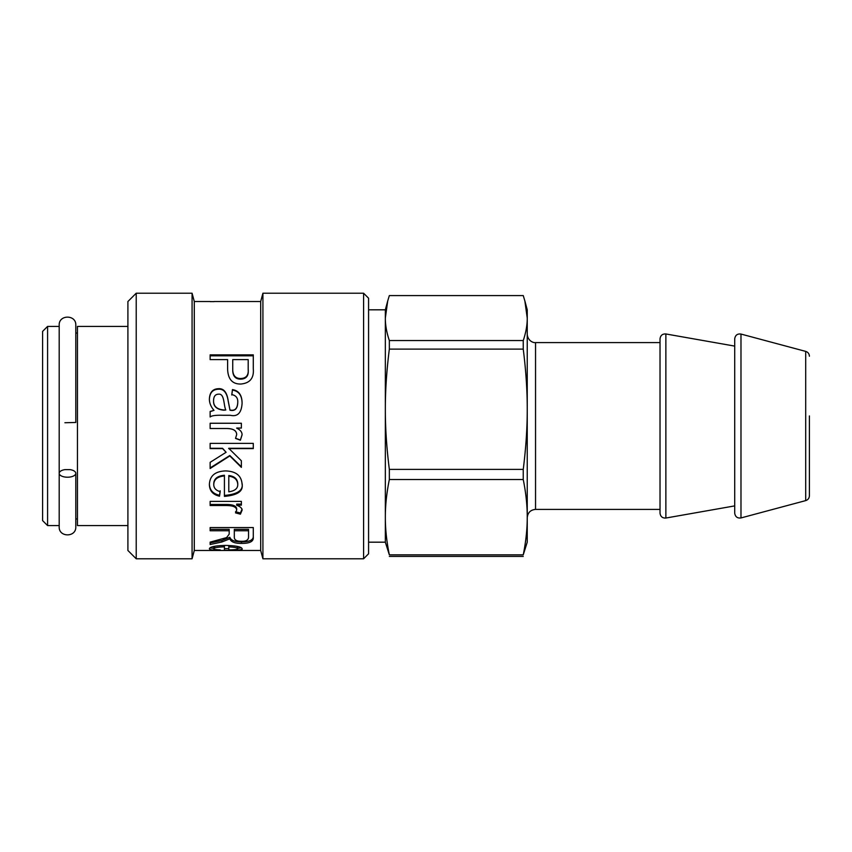 <?xml version="1.0" encoding="UTF-8"?>
<svg xmlns="http://www.w3.org/2000/svg" width="852" height="852" viewBox="0 0 852 852"><rect width="100%" height="100%" fill="white"/><g stroke="black" fill="none" stroke-linecap="round" stroke-linejoin="round"><path stroke-width="1.28" d="M214.076 301.619L210.135 301.619M210.135 301.523L194.299 301.523L194.299 550.477L260.691 550.477L262.917 558.784L363.591 558.784L363.591 293.216L368.575 298.2L368.575 553.8L363.591 558.784M248.55 530.753L248.55 529.358L234.311 529.358L234.311 536.866C234.119 539.88 236.515 541.35 241.489 541.276C245.823 541.446 248.177 540.179 248.55 537.484L248.55 530.753L234.311 530.753M253.289 535.887C253.63 539.944 249.7 541.925 241.489 541.819C234.875 541.925 230.999 540.413 229.859 537.293L221.893 540.445L210.135 542.937L210.135 542.128L226.611 537.591L229.188 534.183L229.188 530.753L210.135 530.753L210.135 527.558L253.289 527.558L253.289 537.378C253.63 541.489 249.7 543.491 241.489 543.384C234.875 543.491 230.999 541.968 229.859 538.805L221.893 541.989L210.135 544.513L210.135 542.128M229.188 530.753L229.188 529.358L210.135 529.358M229.742 537.293L229.742 538.805M229.859 537.293L229.859 538.805M242.085 509.123L240.392 513L235.535 511.722M241.372 504.107L236.686 504.107L236.686 505.257C240.285 506.557 242.085 508.229 242.085 510.252L240.392 514.171L235.535 512.883L236.686 510.071C236.515 507.1 233.129 505.587 226.547 505.524L210.135 505.524L210.135 501.391L241.372 501.391L241.372 505.161L236.686 505.161M236.686 510.071L236.686 508.953C236.515 506.013 233.129 504.522 226.547 504.469L210.135 504.469M240.392 513L240.392 514.171M213.564 400.27L213.564 400.621C213.256 406.329 216.696 409.524 223.906 410.206L225.791 409.993C223.533 405.286 224.64 393.347 218.538 394.178C215.428 394.231 213.777 396.265 213.564 400.27C213.256 406.063 216.696 409.301 223.906 409.993L225.791 409.993M231.787 395.008L232.458 390.067C238.88 391.121 242.085 395.626 242.085 403.592M209.39 399.396C209.688 392.815 212.702 389.417 218.421 389.215C223.693 388.778 226.941 392.687 228.166 400.962L229.976 410.206C234.822 411.324 237.41 408.875 237.751 402.826L237.751 402.517C238.049 398.086 236.068 395.445 231.787 394.593L232.458 389.588C238.88 390.653 242.085 395.221 242.085 403.294C241.489 412.954 237.57 416.958 230.328 415.286L223.192 415.286C215.918 415.062 211.562 415.627 210.135 416.979L210.135 411.441L214.001 410.344C210.923 406.819 209.39 403.049 209.39 399.045C209.688 392.367 212.702 388.927 218.421 388.714C223.693 388.267 226.941 392.239 228.166 400.621L229.976 409.993C234.822 411.133 237.41 408.64 237.751 402.517M210.135 411.633L214.001 410.344M248.198 359.619L232.734 359.619L232.734 369.246C232.734 375.381 235.365 378.48 240.626 378.522C246.217 378.341 248.741 375.221 248.198 369.14L248.198 359.619M232.734 360.502L232.734 369.246M232.734 370.002C232.734 376.062 235.365 379.108 240.626 379.151C246.217 378.98 248.741 375.892 248.198 369.896L248.198 369.14M248.198 369.896L248.198 360.502M210.135 355.806L253.289 355.806M210.135 354.858L253.289 354.858L253.289 368.788C254.098 378.096 249.945 383.187 240.818 384.039C232.426 384.177 228.016 379.236 227.612 369.214L227.612 359.619L210.135 359.619L210.135 354.858M242.085 434.68L240.392 440.026L235.535 438.237M241.372 428.023L236.686 428.173C240.285 429.855 242.085 432.06 242.085 434.797L240.392 440.207L235.535 438.407L236.686 434.552C236.515 430.579 233.129 428.567 226.547 428.524L210.135 428.492L210.135 423.242L241.372 423.242L241.372 428.055L236.686 428.055M210.135 423.274L241.372 423.274M236.686 434.552L236.686 434.445C236.515 430.516 233.129 428.535 226.547 428.492L210.135 428.524M241.372 466.821L229.816 455.522L210.135 467.95M253.289 448.301L228.709 448.301L241.372 460.794L241.372 467.365L229.816 455.926L210.135 468.515L210.135 462.348L226.11 452.274L222.564 448.599L210.135 448.599L210.135 443.381L253.289 443.381L253.289 448.599L228.709 448.599M226.11 452.274L222.564 448.301L210.135 448.301M228.794 476.204L228.794 491.817C234.96 490.933 237.942 488.42 237.751 484.266C237.388 479.58 234.406 476.896 228.794 476.204L228.794 475.533C234.406 476.215 237.388 478.867 237.751 483.489L237.751 484.266M242.085 483.489C243.374 490.347 237.484 494.33 224.417 495.438M220.189 490.773L219.518 495.268C212.883 493.787 209.507 489.932 209.39 483.723M224.417 475.917L224.417 475.246C217.42 475.97 213.873 478.792 213.767 483.723L213.767 484.5C213.745 488.047 215.897 490.422 220.189 491.647L219.518 496.205C212.883 494.703 209.507 490.795 209.39 484.5C209.762 475.821 215.141 471.294 225.514 470.922C235.961 471.231 241.478 475.672 242.085 484.266C243.374 491.21 237.484 495.246 224.417 496.375L224.417 475.917C217.42 476.651 213.873 479.506 213.767 484.5M219.518 495.268L219.518 496.205M228.794 546.899L228.794 549.881C234.96 549.828 237.942 549.433 237.751 548.72C237.388 547.74 234.406 547.133 228.794 546.899L228.794 545.461M236.59 546.26L237.751 547.08L237.751 548.72M241.35 547.761L237.751 548.368M228.794 548.624L224.417 548.635M213.767 548.432L210.05 547.825M215.577 546.1L213.767 547.122L213.767 548.763C213.745 549.38 215.897 549.753 220.189 549.859L219.518 550.286C212.883 550.296 209.507 549.796 209.39 548.763C209.762 546.824 215.141 545.706 225.514 545.408C235.961 545.685 241.478 546.792 242.085 548.72C243.374 549.838 237.484 550.36 224.417 550.296L224.417 546.824C217.42 547.08 213.873 547.729 213.767 548.763M224.417 545.418L224.417 546.824M214.076 301.523L260.691 301.523L260.691 550.477M136.214 293.216L127.906 301.523L127.906 550.477L136.214 558.784L136.214 293.216L192.073 293.216L192.073 558.784L136.214 558.784M260.691 301.523L262.917 293.216L262.917 558.784M70.088 469.622A8.296 3.898 180 0 1 75.796 473.318A8.296 3.898 180 0 1 67.5 477.216A8.296 3.898 180 0 1 59.193 473.318A8.296 3.898 180 0 1 64.901 469.622L70.088 469.622M64.901 422.741L75.796 422.464L64.901 422.741M127.906 525.588L77.457 525.588L77.457 326.412L127.906 326.412M75.796 422.464L75.796 325.166L75.796 333.057L77.457 333.057M59.193 326.412L59.193 525.588L47.584 525.588L47.584 326.412L59.193 326.412M47.584 326.412L42.6 331.396L42.6 520.604L47.584 525.588M368.575 542.181L385.338 542.181L385.338 309.819L368.575 309.819M523.245 554.854L389.343 554.854C386.648 541.521 385.317 528.975 385.338 517.185C385.317 505.406 386.648 492.85 389.343 479.527L523.245 479.527C525.929 492.85 527.271 505.406 527.239 517.185C527.271 528.975 525.929 541.521 523.245 554.854L527.239 542.181L527.239 409.248C527.271 428.066 525.929 448.109 523.245 469.388L389.343 469.388C386.648 448.109 385.317 428.066 385.338 409.248C385.317 390.429 386.648 370.386 389.343 349.107L523.245 349.107C525.929 370.386 527.271 390.429 527.239 409.248L527.239 309.819L524.864 300.948L527.239 318.062C527.271 325.091 525.929 332.589 523.245 340.544L389.343 340.544C386.648 332.589 385.317 325.091 385.338 318.062L387.713 300.948L389.343 295.58L523.245 295.58L524.864 300.948M385.338 542.181L389.343 554.854M389.343 556.42L523.245 556.42M660.023 413.433L660.023 338.862C660.492 335.4 662.441 333.771 665.87 333.963L665.87 518.037C662.441 518.229 660.492 516.6 660.023 513.138L660.023 413.433M734.712 413.433L734.712 338.862C735.276 335.198 737.363 333.59 740.984 334.059L740.984 517.941C737.363 518.41 735.276 516.802 734.712 513.138L734.712 413.433M523.245 349.107L523.245 340.544M523.245 479.527L523.245 469.388M389.343 349.107L389.343 340.544M389.343 479.527L389.343 469.388M527.239 409.248L527.239 334.303C527.814 341.109 533.629 343.005 535.546 342.6L535.546 509.4C530.498 509.89 527.739 512.659 527.239 517.697M809.4 415.936L809.4 495.789L809.4 415.936M221.893 540.445L221.893 541.989M241.489 541.819L241.489 543.384M226.547 504.469L226.547 505.524M240.626 379.151L240.626 378.522M740.984 334.059L805.704 351.397L805.704 500.603L740.984 517.941M262.917 293.216L363.591 293.216M194.299 301.523L192.073 293.216M194.299 550.477L192.073 558.784M59.193 473.318L59.193 526.834C58.681 537.537 76.307 537.537 75.796 526.834L75.796 518.943L77.457 518.943M75.796 473.318L75.796 526.834M59.193 422.464L59.193 325.166C58.681 314.463 76.307 314.463 75.796 325.166M734.712 346.104L665.87 333.963M734.712 505.896L665.87 518.037M385.338 309.819L387.713 300.948M660.023 342.6L535.546 342.6M660.023 509.4L535.546 509.4M805.704 500.603C808.026 499.826 809.251 498.228 809.4 495.789M805.704 351.397C808.026 352.174 809.251 353.772 809.4 356.211"/></g></svg>
